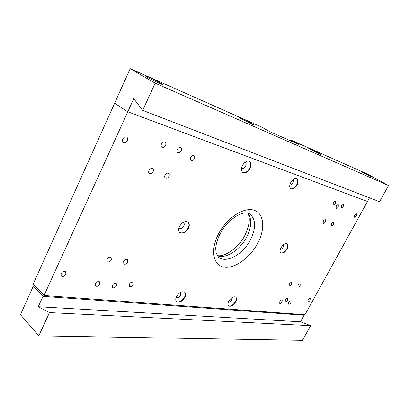 <?xml version="1.0" encoding="UTF-8"?>
<svg xmlns="http://www.w3.org/2000/svg" width="409" height="409" viewBox="0 0 409 409"><rect width="100%" height="100%" fill="white"/><g stroke="black" fill="none" stroke-linecap="round" stroke-linejoin="round"><path stroke-width="0.61" d="M338.253 206.949L338.32 204.802C337.635 204.592 336.929 205.078 336.198 206.259L336.126 208.401C336.811 208.61 337.522 208.125 338.253 206.949M287.578 300.278L287.67 298.534C286.939 298.284 286.162 298.79 285.349 300.053L285.252 301.791C285.988 302.046 286.76 301.54 287.578 300.278M133.237 284.613L133.109 282.399C131.77 281.765 130.502 282.368 129.305 284.214L129.428 286.423C130.768 287.062 132.041 286.458 133.237 284.613M194.377 158.697C194.955 157.332 194.837 156.325 194.024 155.686C192.782 155.205 191.663 155.793 190.671 157.455C190.098 158.82 190.216 159.822 191.023 160.461C192.266 160.947 193.385 160.359 194.377 158.697M289.848 184.934C290.952 185.154 291.995 184.449 292.977 182.808C293.647 181.402 293.672 180.354 293.059 179.669M290.63 188.713C292.752 189.27 294.787 187.936 296.74 184.71C298.064 181.908 298.079 179.878 296.791 178.621M297.067 184.904C298.452 181.933 298.406 179.858 296.924 178.687C294.807 177.997 292.732 179.321 290.697 182.654C289.327 185.62 289.368 187.685 290.825 188.846C292.951 189.551 295.032 188.237 297.067 184.904M241.566 167.997L241.837 168.217C243.197 168.702 244.459 167.971 245.635 166.023C246.387 164.321 246.295 163.104 245.354 162.378L245.093 162.261M242.675 172.383C245.252 173.181 247.624 171.76 249.802 168.125C251.187 165.042 251.09 162.767 249.5 161.294M250.139 168.334C251.586 165.078 251.412 162.751 249.628 161.361C247.051 160.456 244.643 161.872 242.399 165.599C240.973 168.845 241.141 171.151 242.89 172.526C245.477 173.457 247.895 172.061 250.139 168.334M178.968 227.828L179.352 228.248C180.947 228.928 182.424 228.161 183.799 225.957C184.454 224.48 184.372 223.38 183.549 222.665L183.094 222.44M179.74 232.542C182.772 233.703 185.563 232.215 188.114 228.089C189.321 225.42 189.234 223.375 187.859 221.949M188.437 228.329C189.699 225.502 189.546 223.401 187.976 222.031C184.96 220.763 182.138 222.24 179.505 226.458C178.268 229.27 178.416 231.351 179.95 232.711C182.981 234.004 185.809 232.547 188.437 228.329M176.172 297.369L176.228 297.42C177.7 298.064 179.142 297.307 180.543 295.145L180.451 292.435M176.443 301.54C179.265 302.604 181.974 301.121 184.556 297.087C185.579 294.93 185.594 293.273 184.612 292.113M184.853 297.343C185.931 295.037 185.891 293.325 184.735 292.205C181.939 290.993 179.193 292.461 176.509 296.607C175.451 298.892 175.487 300.595 176.616 301.709C179.428 302.936 182.174 301.479 184.853 297.343M228.36 302.128C229.577 302.297 230.712 301.53 231.76 299.833L232.01 297.594M228.534 305.809C230.85 306.54 233.14 305.14 235.4 301.607C236.407 299.552 236.484 298.018 235.625 296.995M235.691 301.842C236.76 299.639 236.78 298.054 235.753 297.082C233.457 296.188 231.131 297.573 228.764 301.228C227.711 303.417 227.685 304.991 228.697 305.958C230.998 306.862 233.329 305.487 235.691 301.842M280.349 249.245C281.397 249.265 282.358 248.544 283.243 247.072L283.549 244.648M280.727 252.798C282.762 253.345 284.776 252.026 286.77 248.825C287.905 246.515 287.987 244.827 287.016 243.759M287.072 249.035C288.273 246.566 288.299 244.827 287.149 243.836C285.124 243.135 283.069 244.439 280.978 247.757C279.792 250.221 279.766 251.944 280.896 252.931C282.931 253.641 284.986 252.343 287.072 249.035M356.571 215.855L356.684 213.83L354.695 215.236L354.583 217.256L356.571 215.855M310.073 300.247L310.201 298.565C309.536 298.35 308.815 298.836 308.049 300.027L307.921 301.704C308.591 301.919 309.306 301.433 310.073 300.247M127.373 140.563C127.956 139.08 127.766 137.956 126.795 137.184C125.226 136.514 123.876 137.133 122.751 139.045C122.168 140.517 122.357 141.637 123.319 142.404C124.888 143.089 126.243 142.47 127.373 140.563M65.875 274.199L65.66 271.811C63.983 270.922 62.444 271.545 61.033 273.682L61.243 276.06C62.925 276.959 64.469 276.341 65.875 274.199M331.51 223.621C332.251 222.44 332.962 221.954 333.642 222.164L333.56 224.214C332.819 225.395 332.108 225.88 331.428 225.666L331.51 223.621M323.268 221.218C324.02 220.011 324.751 219.521 325.462 219.74L325.395 221.836C324.644 223.043 323.913 223.534 323.202 223.309L323.268 221.218M333.263 202.726C334 201.535 334.715 201.049 335.416 201.259L335.354 203.442C334.618 204.628 333.902 205.119 333.202 204.904L333.263 202.726M341.367 205.492C342.088 204.326 342.788 203.846 343.458 204.045L343.381 206.182C342.655 207.343 341.96 207.823 341.285 207.624L341.367 205.492M164.996 175.144C166.054 173.396 167.25 172.797 168.585 173.35C169.372 173.999 169.49 174.98 168.937 176.294C167.879 178.043 166.683 178.636 165.343 178.079C164.561 177.434 164.444 176.453 164.996 175.144M148.968 170.476C150.057 168.666 151.31 168.063 152.721 168.661C153.549 169.341 153.682 170.349 153.124 171.688C152.03 173.503 150.778 174.101 149.362 173.493C148.549 172.818 148.416 171.816 148.968 170.476M161.432 144.075C162.48 142.306 163.692 141.703 165.072 142.26C165.977 142.961 166.131 144.034 165.543 145.476C164.495 147.245 163.283 147.843 161.898 147.281C161.003 146.58 160.849 145.512 161.432 144.075M177.271 149.479C178.283 147.772 179.444 147.174 180.752 147.69C181.616 148.36 181.749 149.397 181.167 150.809C180.149 152.521 178.989 153.114 177.675 152.593C176.826 151.923 176.688 150.885 177.271 149.479M297.956 285.324C298.749 284.086 299.506 283.59 300.216 283.826L300.119 285.615C299.327 286.852 298.575 287.348 297.859 287.108L297.956 285.324M289.26 284.137C290.073 282.875 290.85 282.368 291.591 282.624L291.505 284.444C290.697 285.707 289.92 286.213 289.178 285.957L289.26 284.137M279.817 301.617C280.64 300.334 281.433 299.828 282.179 300.088L282.087 301.837C281.264 303.12 280.477 303.626 279.725 303.366L279.817 301.617M288.631 302.471C289.439 301.223 290.206 300.717 290.927 300.968L290.825 302.686C290.017 303.938 289.25 304.439 288.529 304.189L288.631 302.471M123.651 261.581C124.857 259.705 126.161 259.096 127.562 259.761L127.746 262.143C126.534 264.02 125.231 264.623 123.83 263.953L123.651 261.581M107.02 259.321C108.278 257.368 109.648 256.755 111.125 257.481L111.335 259.904C110.077 261.857 108.707 262.466 107.224 261.734L107.02 259.321M95.496 283.728C96.8 281.745 98.196 281.126 99.684 281.878L99.847 284.153C98.549 286.136 97.153 286.75 95.655 285.993L95.496 283.728M112.276 285.359C113.528 283.442 114.857 282.834 116.268 283.519L116.412 285.758C115.164 287.67 113.83 288.279 112.419 287.583L112.276 285.359M369.501 197.833L367.481 201.494L127.792 111.78L44.029 295.508L33.247 283.948L114.622 103.216L127.792 111.78L114.622 103.216L130.185 68.651L155.18 83.18L142.659 110.358L133.763 98.676L127.792 111.78L367.481 201.494L304.991 314.715L44.029 295.508M146.882 76.979C151.647 79.775 162.889 85.113 162.649 84.469L160.553 83.032C155.809 80.261 144.75 75.005 144.883 75.599L146.882 76.979M241.458 118.855C245.773 121.304 253.902 125.231 253.744 124.791L251.264 123.201C246.964 120.767 238.953 116.897 239.055 117.306L241.458 118.855M310.728 149.53L320.794 154.454L308.105 147.905L310.728 149.53M363.657 172.961L372.19 177.179L369.404 175.507L360.927 171.325L363.657 172.961M155.18 83.18L388.55 185.538L367.614 174.132L290.743 139.98L299.107 144.617L269.955 131.724L261.387 126.938L130.185 68.651M290.743 139.98L290.349 140.747M388.55 185.538L379.557 201.709L142.659 110.358M303.253 314.587L304.117 315.242L42.986 296.361L33.364 286.014L35.332 286.182M33.364 286.014L20.45 314.674L38.794 335.845L302.456 340.349L310.615 325.676L300.503 321.801L38.262 306.74L49.504 312.599L310.615 325.676M38.794 335.845L49.504 312.599M42.986 296.361L38.262 306.74M304.117 315.242L300.503 321.801M247.951 213.155C252 218.999 251.627 226.857 246.832 236.729C240.339 249.761 225.819 259.306 217.23 255.686M218.488 257.143L218.795 257.379C226.75 263.677 243.503 253.892 250.656 239.454C256.223 227.67 255.911 219.147 249.715 213.887L246.658 212.951C244.224 213.043 243.197 212.7 237.261 215.528C225.814 223.012 224.06 227.348 219.73 234.454C217.276 239.613 215.932 244.337 215.707 248.631L216.141 253.059L218.488 257.138M257.89 242.91C250.334 257.506 235.032 268.79 224.26 267.143C213.375 265.738 210.011 250.569 218.176 234.572C226.187 218.544 243.309 207.015 253.611 210.093C264.04 212.931 265.584 228.35 257.89 242.91M217.061 255.41C223.283 257.859 238.764 248.335 245.17 234.858C249.654 224.94 250.477 217.68 247.634 213.084"/></g></svg>
